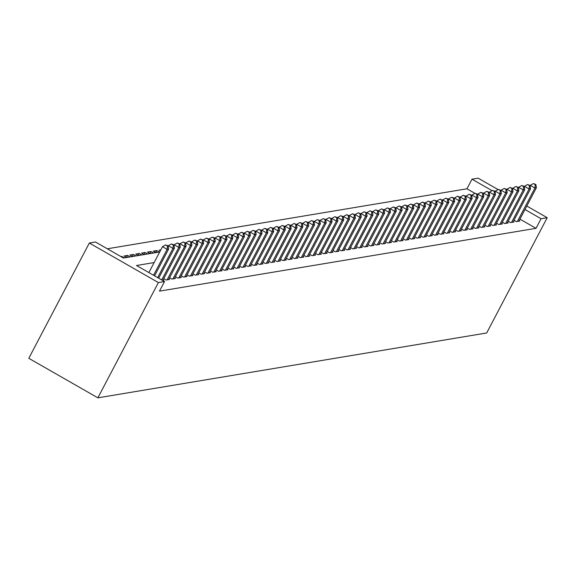 <?xml version="1.0" encoding="UTF-8"?>
<svg xmlns="http://www.w3.org/2000/svg" width="576" height="576" viewBox="0 0 576 576"><rect width="100%" height="100%" fill="white"/><g stroke="black" fill="none" stroke-linecap="round" stroke-linejoin="round"><path stroke-width="0.86" d="M474.941 193.356L466.956 188.791L472.003 179.186L478.13 178.164L498.082 189.583M159.696 251.986L123.451 258.026L95.45 241.999L89.323 243.022L28.8 358.301L97.87 397.836L486.677 332.978L547.2 217.699L541.073 218.722L524.974 209.513M466.956 188.791L107.309 248.789M514.008 220.255L516.362 221.602L519.869 221.018L519.149 220.608M508.169 221.227L510.523 222.581L514.03 221.998L513.31 221.587M502.33 222.206L504.684 223.553L508.19 222.97L507.47 222.559M496.498 223.178L498.852 224.525L502.351 223.942L501.638 223.531M490.658 224.15L493.013 225.497L496.512 224.914L495.799 224.503M484.819 225.122L487.174 226.476L490.673 225.893L489.96 225.482M478.98 226.102L481.334 227.448L484.841 226.865L484.121 226.454M473.141 227.074L475.495 228.42L479.002 227.837L478.282 227.426M467.302 228.046L469.656 229.399L473.162 228.809L472.442 228.398M461.47 229.025L463.824 230.371L467.323 229.788L466.61 229.378M455.63 229.997L457.985 231.343L461.484 230.76L460.771 230.35M449.791 230.969L452.146 232.315L455.645 231.732L454.932 231.322M443.952 231.941L446.306 233.294L449.813 232.704L449.093 232.294M438.113 232.92L440.467 234.266L443.974 233.683L443.254 233.273M432.274 233.892L434.628 235.238L438.134 234.655L437.414 234.245M426.442 234.864L428.796 236.21L432.295 235.627L431.582 235.217M420.602 235.836L422.957 237.19L426.456 236.599L425.743 236.189M414.763 236.815L417.118 238.162L420.617 237.578L419.904 237.168M408.924 237.787L411.278 239.134L414.785 238.55L414.065 238.14M403.085 238.759L405.439 240.106L408.946 239.522L408.226 239.112M397.246 239.731L399.6 241.085L403.106 240.502L402.386 240.091M391.414 240.71L393.768 242.057L397.267 241.474L396.554 241.063M385.574 241.682L387.929 243.029L391.428 242.446L390.715 242.035M379.735 242.654L382.09 244.001L385.589 243.418L384.876 243.007M373.896 243.634L376.25 244.98L379.757 244.397L379.037 243.986M368.057 244.606L370.411 245.952L373.918 245.369L373.198 244.958M362.218 245.578L364.572 246.924L368.078 246.341L367.358 245.93M356.386 246.55L358.74 247.903L362.239 247.313L361.526 246.902M350.546 247.529L352.901 248.875L356.4 248.292L355.687 247.882M344.707 248.501L347.062 249.847L350.561 249.264L349.848 248.854M338.868 249.473L341.222 250.819L344.729 250.236L344.009 249.826M333.029 250.445L335.383 251.798L338.89 251.208L338.17 250.798M327.19 251.424L329.544 252.77L333.05 252.187L332.33 251.777M321.358 252.396L323.712 253.742L327.211 253.159L326.498 252.749M315.518 253.368L317.873 254.714L321.372 254.131L320.659 253.721M309.679 254.34L312.034 255.694L315.533 255.11L314.82 254.7M303.84 255.319L306.194 256.666L309.701 256.082L308.981 255.672M298.001 256.291L300.355 257.638L303.862 257.054L303.142 256.644M292.162 257.263L294.516 258.61L298.022 258.026L297.302 257.616M286.33 258.235L288.684 259.589L292.183 259.006L291.47 258.595M280.49 259.214L282.845 260.561L286.344 259.978L285.631 259.567M274.651 260.186L277.006 261.533L280.505 260.95L279.792 260.539M268.812 261.158L271.166 262.512L274.673 261.922L273.953 261.511M262.973 262.138L265.327 263.484L268.834 262.901L268.114 262.49M257.134 263.11L259.488 264.456L262.994 263.873L262.274 263.462M251.302 264.082L253.656 265.428L257.155 264.845L256.442 264.434M245.462 265.054L247.817 266.407L251.316 265.817L250.603 265.406M239.623 266.033L241.978 267.379L245.477 266.796L244.764 266.386M233.784 267.005L236.138 268.351L239.645 267.768L238.925 267.358M227.945 267.977L230.299 269.323L233.806 268.74L233.086 268.33M222.106 268.949L224.46 270.302L227.966 269.712L227.246 269.302M216.274 269.928L218.628 271.274L222.127 270.691L221.414 270.281M210.434 270.9L212.789 272.246L216.288 271.663L215.575 271.253M204.595 271.872L206.95 273.218L210.449 272.635L209.736 272.225M198.756 272.844L201.11 274.198L204.617 273.614L203.897 273.204M192.917 273.823L195.271 275.17L198.778 274.586L198.058 274.176M187.078 274.795L189.432 276.142L192.938 275.558L192.218 275.148M181.246 275.767L183.6 277.114L187.099 276.53L186.386 276.12M175.406 276.739L177.761 278.093L181.26 277.51L180.547 277.099M169.567 277.718L171.922 279.065L175.421 278.482L174.708 278.071M163.728 278.69L166.082 280.037L169.589 279.454L168.869 279.043M162.842 280.577L163.75 280.426L163.03 280.015M121.478 256.896L121.745 256.385L120.838 256.536M126.54 257.4L127.584 255.413L124.085 255.996L126.691 257.486M132.379 256.428L133.423 254.434L129.924 255.017L132.53 256.514M138.218 255.456L139.262 253.462L135.756 254.045L138.37 255.542M144.058 254.477L145.102 252.49L141.595 253.073L144.209 254.57M149.89 253.505L150.941 251.518L147.434 252.101L150.048 253.591M155.729 252.533L156.773 250.538L153.274 251.122L155.887 252.619M160.805 249.869L159.113 250.15L160.301 250.834M124.358 257.875L121.745 256.385M130.198 256.903L127.584 255.413M136.037 255.931L133.423 254.434M141.876 254.959L139.262 253.462M147.708 253.98L145.102 252.49M153.547 253.008L150.941 251.518M159.386 252.036L156.773 250.538M154.138 262.57L136.519 265.507L164.52 281.542L159.473 291.146L536.026 228.326L519.934 219.118M149.09 272.174L148.378 272.297M536.026 228.326L541.073 218.722M164.52 281.542L158.386 282.564L97.87 397.836M547.2 217.699L526.81 206.028M492.055 190.663L472.003 179.186M89.323 243.022L158.386 282.564M153.547 275.256L167.141 249.358L168.602 249.113L154.57 275.846M148.882 272.585L162.475 246.686L167.141 249.358L167.494 245.988L168.077 245.887L165.622 244.922L167.494 245.988M165.622 244.922L162.475 246.686M168.602 249.113L168.077 245.887M157.644 277.603L172.98 248.386L174.442 248.141L158.666 278.186M168.113 246.103L168.314 245.714L172.98 248.386L173.326 245.016L173.916 244.915L171.461 243.943L173.326 245.016M171.461 243.943L168.314 245.714M174.442 248.141L173.916 244.915M161.734 279.95L178.819 247.414L180.281 247.169L162.763 280.534M173.945 245.131L174.154 244.742L178.819 247.414L179.165 244.037L179.748 243.943L177.3 242.971L179.165 244.037M177.3 242.971L174.154 244.742M180.281 247.169L179.748 243.943M167.105 279.871L184.658 246.442L186.113 246.197L168.566 279.626M179.784 244.152L179.993 243.763L184.658 246.442L185.004 243.065L185.587 242.971L183.139 241.999L185.004 243.065M183.139 241.999L179.993 243.763M186.113 246.197L185.587 242.971M172.944 278.892L190.498 245.462L191.952 245.218L174.406 278.654M185.623 243.18L185.825 242.791L190.498 245.462L190.843 242.093L191.426 241.992L188.978 241.02L190.843 242.093M188.978 241.02L185.825 242.791M191.952 245.218L191.426 241.992M178.783 277.92L196.33 244.49L197.791 244.246L180.238 277.675M191.462 242.208L191.664 241.819L196.33 244.49L196.682 241.121L197.266 241.02L194.818 240.048L196.682 241.121M194.818 240.048L191.664 241.819M197.791 244.246L197.266 241.02M184.615 276.948L202.169 243.518L203.63 243.274L186.077 276.703M197.302 241.236L197.503 240.847L202.169 243.518L202.522 240.142L203.105 240.048L200.65 239.076L202.522 240.142M200.65 239.076L197.503 240.847M203.63 243.274L203.105 240.048M190.454 275.976L208.008 242.539L209.47 242.302L191.916 275.731M203.141 240.257L203.342 239.868L208.008 242.539L208.354 239.17L208.944 239.076L206.489 238.104L208.354 239.17M206.489 238.104L203.342 239.868M209.47 242.302L208.944 239.076M196.294 274.997L213.847 241.567L215.309 241.322L197.755 274.752M208.973 239.285L209.182 238.896L213.847 241.567L214.193 238.198L214.776 238.097L212.328 237.125L214.193 238.198M212.328 237.125L209.182 238.896M215.309 241.322L214.776 238.097M202.133 274.025L219.686 240.595L221.141 240.35L203.594 273.78M214.812 238.313L215.021 237.924L219.686 240.595L220.032 237.226L220.615 237.125L218.167 236.153L220.032 237.226M218.167 236.153L215.021 237.924M221.141 240.35L220.615 237.125M207.972 273.053L225.526 239.623L226.98 239.378L209.434 272.808M220.651 237.341L220.853 236.952L225.526 239.623L225.871 236.246L226.454 236.153L224.006 235.181L225.871 236.246M224.006 235.181L220.853 236.952M226.98 239.378L226.454 236.153M213.811 272.074L231.358 238.644L232.819 238.406L215.266 271.836M226.49 236.362L226.692 235.973L231.358 238.644L231.71 235.274L232.294 235.181L229.846 234.209L231.71 235.274M229.846 234.209L226.692 235.973M232.819 238.406L232.294 235.181M219.643 271.102L237.197 237.672L238.658 237.427L221.105 270.857M232.33 235.39L232.531 235.001L237.197 237.672L237.55 234.302L238.133 234.202L235.678 233.23L237.55 234.302M235.678 233.23L232.531 235.001M238.658 237.427L238.133 234.202M225.482 270.13L243.036 236.7L244.498 236.455L226.944 269.885M238.169 234.418L238.37 234.029L243.036 236.7L243.382 233.33L243.972 233.23L241.517 232.258L243.382 233.33M241.517 232.258L238.37 234.029M244.498 236.455L243.972 233.23M231.322 269.158L248.875 235.728L250.337 235.483L232.783 268.913M244.001 233.438L244.21 233.057L248.875 235.728L249.221 232.351L249.804 232.258L247.356 231.286L249.221 232.351M247.356 231.286L244.21 233.057M250.337 235.483L249.804 232.258M237.161 268.178L254.714 234.749L256.169 234.511L238.622 267.941M249.84 232.466L250.049 232.078L254.714 234.749L255.06 231.379L255.643 231.278L253.195 230.314L255.06 231.379M253.195 230.314L250.049 232.078M256.169 234.511L255.643 231.278M243 267.206L260.554 233.777L262.008 233.532L244.462 266.962M255.679 231.494L255.881 231.106L260.554 233.777L260.899 230.407L261.482 230.306L259.034 229.334L260.899 230.407M259.034 229.334L255.881 231.106M262.008 233.532L261.482 230.306M248.839 266.234L266.386 232.805L267.847 232.56L250.294 265.99M261.518 230.522L261.72 230.134L266.386 232.805L266.738 229.428L267.322 229.334L264.874 228.362L266.738 229.428M264.874 228.362L261.72 230.134M267.847 232.56L267.322 229.334M254.671 265.262L272.225 231.833L273.686 231.588L256.133 265.018M267.358 229.543L267.559 229.154L272.225 231.833L272.578 228.456L273.161 228.362L270.706 227.39L272.578 228.456M270.706 227.39L267.559 229.154M273.686 231.588L273.161 228.362M260.51 264.283L278.064 230.854L279.526 230.609L261.972 264.046M273.197 228.571L273.398 228.182L278.064 230.854L278.41 227.484L279 227.383L276.545 226.418L278.41 227.484M276.545 226.418L273.398 228.182M279.526 230.609L279 227.383M266.35 263.311L283.903 229.882L285.365 229.637L267.811 263.066M279.029 227.599L279.238 227.21L283.903 229.882L284.249 226.512L284.832 226.411L282.384 225.439L284.249 226.512M282.384 225.439L279.238 227.21M285.365 229.637L284.832 226.411M272.189 262.339L289.742 228.91L291.197 228.665L273.65 262.094M284.868 226.627L285.077 226.238L289.742 228.91L290.088 225.533L290.671 225.439L288.223 224.467L290.088 225.533M288.223 224.467L285.077 226.238M291.197 228.665L290.671 225.439M278.028 261.367L295.582 227.93L297.036 227.693L279.49 261.122M290.707 225.648L290.909 225.259L295.582 227.93L295.927 224.561L296.51 224.467L294.062 223.495L295.927 224.561M294.062 223.495L290.909 225.259M297.036 227.693L296.51 224.467M283.867 260.388L301.414 226.958L302.875 226.714L285.322 260.15M296.546 224.676L296.748 224.287L301.414 226.958L301.766 223.589L302.35 223.488L299.902 222.516L301.766 223.589M299.902 222.516L296.748 224.287M302.875 226.714L302.35 223.488M289.706 259.416L307.253 225.986L308.714 225.742L291.161 259.171M302.386 223.704L302.587 223.315L307.253 225.986L307.606 222.617L308.189 222.516L305.734 221.544L307.606 222.617M305.734 221.544L302.587 223.315M308.714 225.742L308.189 222.516M295.538 258.444L313.092 225.014L314.554 224.77L297 258.199M308.225 222.732L308.426 222.343L313.092 225.014L313.445 221.638L314.028 221.544L311.573 220.572L313.445 221.638M311.573 220.572L308.426 222.343M314.554 224.77L314.028 221.544M301.378 257.472L318.931 224.035L320.393 223.798L302.839 257.227M314.057 221.753L314.266 221.364L318.931 224.035L319.277 220.666L319.86 220.572L317.412 219.6L319.277 220.666M317.412 219.6L314.266 221.364M320.393 223.798L319.86 220.572M307.217 256.493L324.77 223.063L326.225 222.818L308.678 256.248M319.896 220.781L320.105 220.392L324.77 223.063L325.116 219.694L325.699 219.593L323.251 218.621L325.116 219.694M323.251 218.621L320.105 220.392M326.225 222.818L325.699 219.593M313.056 255.521L330.61 222.091L332.064 221.846L314.518 255.276M325.735 219.809L325.937 219.42L330.61 222.091L330.955 218.722L331.538 218.621L329.09 217.649L330.955 218.722M329.09 217.649L325.937 219.42M332.064 221.846L331.538 218.621M318.895 254.549L336.442 221.119L337.903 220.874L320.35 254.304M331.574 218.83L331.776 218.448L336.442 221.119L336.794 217.742L337.378 217.649L334.93 216.677L336.794 217.742M334.93 216.677L331.776 218.448M337.903 220.874L337.378 217.649M324.734 253.57L342.281 220.14L343.742 219.902L326.189 253.332M337.414 217.858L337.615 217.469L342.281 220.14L342.634 216.77L343.217 216.67L340.762 215.705L342.634 216.77M340.762 215.705L337.615 217.469M343.742 219.902L343.217 216.67M330.566 252.598L348.12 219.168L349.582 218.923L332.028 252.353M343.253 216.886L343.454 216.497L348.12 219.168L348.473 215.798L349.056 215.698L346.601 214.726L348.473 215.798M346.601 214.726L343.454 216.497M349.582 218.923L349.056 215.698M336.406 251.626L353.959 218.196L355.421 217.951L337.867 251.381M349.085 215.914L349.294 215.525L353.959 218.196L354.305 214.819L354.888 214.726L352.44 213.754L354.305 214.819M352.44 213.754L349.294 215.525M355.421 217.951L354.888 214.726M342.245 250.654L359.798 217.224L361.253 216.979L343.706 250.409M354.924 214.934L355.133 214.553L359.798 217.224L360.144 213.847L360.727 213.754L358.279 212.782L360.144 213.847M358.279 212.782L355.133 214.553M361.253 216.979L360.727 213.754M348.084 249.674L365.638 216.245L367.092 216.007L349.546 249.437M360.763 213.962L360.965 213.574L365.638 216.245L365.983 212.875L366.566 212.774L364.118 211.81L365.983 212.875M364.118 211.81L360.965 213.574M367.092 216.007L366.566 212.774M353.923 248.702L371.47 215.273L372.931 215.028L355.378 248.458M366.602 212.99L366.804 212.602L371.47 215.273L371.822 211.903L372.406 211.802L369.958 210.83L371.822 211.903M369.958 210.83L366.804 212.602M372.931 215.028L372.406 211.802M359.762 247.73L377.309 214.301L378.77 214.056L361.217 247.486M372.442 212.018L372.643 211.63L377.309 214.301L377.662 210.924L378.245 210.83L375.79 209.858L377.662 210.924M375.79 209.858L372.643 211.63M378.77 214.056L378.245 210.83M365.594 246.758L383.148 213.329L384.61 213.084L367.056 246.514M378.281 211.039L378.482 210.65L383.148 213.329L383.501 209.952L384.084 209.858L381.629 208.886L383.501 209.952M381.629 208.886L378.482 210.65M384.61 213.084L384.084 209.858M371.434 245.779L388.987 212.35L390.449 212.105L372.895 245.542M384.113 210.067L384.322 209.678L388.987 212.35L389.333 208.98L389.916 208.879L387.468 207.907L389.333 208.98M387.468 207.907L384.322 209.678M390.449 212.105L389.916 208.879M377.273 244.807L394.826 211.378L396.281 211.133L378.734 244.562M389.952 209.095L390.161 208.706L394.826 211.378L395.172 208.008L395.755 207.907L393.307 206.935L395.172 208.008M393.307 206.935L390.161 208.706M396.281 211.133L395.755 207.907M383.112 243.835L400.666 210.406L402.12 210.161L384.574 243.59M395.791 208.123L395.993 207.734L400.666 210.406L401.011 207.029L401.594 206.935L399.146 205.963L401.011 207.029M399.146 205.963L395.993 207.734M402.12 210.161L401.594 206.935M388.951 242.863L406.498 209.426L407.959 209.189L390.406 242.618M401.63 207.144L401.832 206.755L406.498 209.426L406.85 206.057L407.434 205.963L404.986 204.991L406.85 206.057M404.986 204.991L401.832 206.755M407.959 209.189L407.434 205.963M394.79 241.884L412.337 208.454L413.798 208.21L396.245 241.639M407.47 206.172L407.671 205.783L412.337 208.454L412.69 205.085L413.273 204.984L410.818 204.012L412.69 205.085M410.818 204.012L407.671 205.783M413.798 208.21L413.273 204.984M400.622 240.912L418.176 207.482L419.638 207.238L402.084 240.667M413.309 205.2L413.51 204.811L418.176 207.482L418.529 204.113L419.112 204.012L416.657 203.04L418.529 204.113M416.657 203.04L413.51 204.811M419.638 207.238L419.112 204.012M406.462 239.94L424.015 206.51L425.477 206.266L407.923 239.695M419.141 204.228L419.35 203.839L424.015 206.51L424.361 203.134L424.944 203.04L422.496 202.068L424.361 203.134M422.496 202.068L419.35 203.839M425.477 206.266L424.944 203.04M412.301 238.968L429.854 205.531L431.309 205.294L413.762 238.723M424.98 203.249L425.189 202.86L429.854 205.531L430.2 202.162L430.783 202.068L428.335 201.096L430.2 202.162M428.335 201.096L425.189 202.86M431.309 205.294L430.783 202.068M418.14 237.989L435.694 204.559L437.148 204.314L419.602 237.744M430.819 202.277L431.021 201.888L435.694 204.559L436.039 201.19L436.622 201.089L434.174 200.117L436.039 201.19M434.174 200.117L431.021 201.888M437.148 204.314L436.622 201.089M423.979 237.017L441.526 203.587L442.987 203.342L425.434 236.772M436.658 201.305L436.86 200.916L441.526 203.587L441.878 200.218L442.462 200.117L440.014 199.145L441.878 200.218M440.014 199.145L436.86 200.916M442.987 203.342L442.462 200.117M429.818 236.045L447.365 202.615L448.826 202.37L431.273 235.8M442.498 200.326L442.699 199.944L447.365 202.615L447.718 199.238L448.301 199.145L445.846 198.173L447.718 199.238M445.846 198.173L442.699 199.944M448.826 202.37L448.301 199.145M435.65 235.066L453.204 201.636L454.666 201.398L437.112 234.828M448.337 199.354L448.538 198.965L453.204 201.636L453.557 198.266L454.14 198.166L451.685 197.201L453.557 198.266M451.685 197.201L448.538 198.965M454.666 201.398L454.14 198.166M441.49 234.094L459.043 200.664L460.505 200.419L442.951 233.849M454.169 198.382L454.378 197.993L459.043 200.664L459.389 197.294L459.972 197.194L457.524 196.222L459.389 197.294M457.524 196.222L454.378 197.993M460.505 200.419L459.972 197.194M447.329 233.122L464.882 199.692L466.337 199.447L448.79 232.877M460.008 197.41L460.217 197.021L464.882 199.692L465.228 196.315L465.811 196.222L463.363 195.25L465.228 196.315M463.363 195.25L460.217 197.021M466.337 199.447L465.811 196.222M453.168 232.15L470.722 198.72L472.176 198.475L454.63 231.905M465.847 196.43L466.049 196.049L470.722 198.72L471.067 195.343L471.65 195.25L469.202 194.278L471.067 195.343M469.202 194.278L466.049 196.049M472.176 198.475L471.65 195.25M459.007 231.17L476.554 197.741L478.015 197.496L460.462 230.933M471.686 195.458L471.888 195.07L476.554 197.741L476.906 194.371L477.49 194.27L475.042 193.306L476.906 194.371M475.042 193.306L471.888 195.07M478.015 197.496L477.49 194.27M464.846 230.198L482.393 196.769L483.854 196.524L466.301 229.954M477.526 194.486L477.727 194.098L482.393 196.769L482.746 193.399L483.329 193.298L480.874 192.326L482.746 193.399M480.874 192.326L477.727 194.098M483.854 196.524L483.329 193.298M470.678 229.226L488.232 195.797L489.694 195.552L472.14 228.982M483.365 193.514L483.566 193.126L488.232 195.797L488.585 192.42L489.168 192.326L486.713 191.354L488.585 192.42M486.713 191.354L483.566 193.126M489.694 195.552L489.168 192.326M476.518 228.254L494.071 194.825L495.533 194.58L477.979 228.01M489.197 192.535L489.406 192.146L494.071 194.825L494.417 191.448L495 191.354L492.552 190.382L494.417 191.448M492.552 190.382L489.406 192.146M495.533 194.58L495 191.354M482.357 227.275L499.91 193.846L501.365 193.601L483.818 227.038M495.036 191.563L495.245 191.174L499.91 193.846L500.256 190.476L500.839 190.375L498.391 189.403L500.256 190.476M498.391 189.403L495.245 191.174M501.365 193.601L500.839 190.375M488.196 226.303L505.75 192.874L507.204 192.629L489.658 226.058M500.875 190.591L501.077 190.202L505.75 192.874L506.095 189.504L506.678 189.403L504.23 188.431L506.095 189.504M504.23 188.431L501.077 190.202M507.204 192.629L506.678 189.403M494.035 225.331L511.582 191.902L513.043 191.657L495.49 225.086M506.714 189.619L506.916 189.23L511.582 191.902L511.934 188.525L512.518 188.431L510.07 187.459L511.934 188.525M510.07 187.459L506.916 189.23M513.043 191.657L512.518 188.431M499.874 224.359L517.421 190.922L518.882 190.685L501.329 224.114M512.554 188.64L512.755 188.251L517.421 190.922L517.774 187.553L518.357 187.459L515.902 186.487L517.774 187.553M515.902 186.487L512.755 188.251M518.882 190.685L518.357 187.459M505.706 223.38L523.26 189.95L524.722 189.706L507.168 223.135M518.393 187.668L518.594 187.279L523.26 189.95L523.613 186.581L524.196 186.48L521.741 185.508L523.613 186.581M521.741 185.508L518.594 187.279M524.722 189.706L524.196 186.48M511.546 222.408L529.099 188.978L530.561 188.734L513.007 222.163M524.225 186.696L524.434 186.307L529.099 188.978L529.445 185.609L530.028 185.508L527.58 184.536L529.445 185.609M527.58 184.536L524.434 186.307M530.561 188.734L530.028 185.508M517.385 221.436L534.938 188.006L536.393 187.762L518.846 221.191M530.064 185.717L530.273 185.335L534.938 188.006L535.284 184.63L535.867 184.536L533.419 183.564L535.284 184.63M533.419 183.564L530.273 185.335M536.393 187.762L535.867 184.536"/></g></svg>
